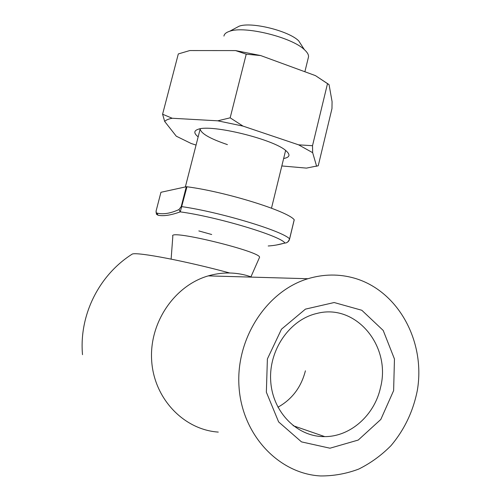 <?xml version="1.0" encoding="UTF-8"?>
<svg xmlns="http://www.w3.org/2000/svg" width="501" height="501" viewBox="0 0 501 501"><rect width="100%" height="100%" fill="white"/><g stroke="black" fill="none" stroke-linecap="round" stroke-linejoin="round"><path stroke-width="0.75" d="M156.168 210.746L160.94 192.29L156.168 210.746C155.93 212.549 156.162 213.32 156.863 213.057C163.113 214.628 170.484 213.457 178.982 209.55L181.218 206.594L186.291 186.741L186.973 186.767C225.863 191.808 287.687 211.121 294.206 219.739L294.231 219.82M268.204 245.978C273.69 245.659 279.245 244.663 284.869 242.985C286.854 243.16 288.426 241.795 289.578 238.889L294.206 219.739M186.973 186.767L180.247 211.867C170.822 215.261 163.426 216.382 158.059 215.223L156.425 214.221L156.093 210.789M235.627 28.075L239.159 26.19C251.214 21.587 288.507 30.749 298.652 40.8L302.04 46.042M223.934 36.091C224.26 33.999 226.151 32.396 229.615 31.281C244.482 25.607 291.814 37.237 304.37 49.649C307.351 52.342 308.729 54.747 308.516 56.87L308.272 57.878M186.291 186.741L160.94 192.29M178.982 209.55L180.247 211.867C217.184 216.827 280.779 235.996 284.869 242.985L285.733 242.985C287.825 242.39 289.121 241.044 289.616 238.939L294.237 219.795M156.863 213.057L158.059 215.223M393.623 390.617L394.456 359.004L383.202 330.441L361.822 310.269L334.154 302.529L305.441 309.13L281.474 329.201L267.39 358.941L266.357 392.202L278.631 421.923L301.489 441.882L329.977 448.207L358.234 440.053L380.81 419.45L393.623 390.617M354.627 278.23C339.309 273.828 323.734 273.997 307.902 278.731C266.939 290.968 235.727 338.231 238.996 386.484C241.92 434.774 278.669 473.777 320.552 475.95C333.603 476.025 346.31 473.746 358.678 469.099C370.59 463.2 381.349 455.39 390.962 445.683C404.47 429.67 413.275 411.146 417.383 390.116C425.606 341.262 398.176 290.899 354.627 278.23M251.846 277.128L246.88 275.531C234.186 272.024 221.31 272.137 208.259 275.882C174.517 285.576 149.091 322.688 151.665 360.626C153.964 398.602 183.767 429.758 218.279 432.087M131.187 254.771L132.364 254.007C138.132 251.984 186.109 261.146 229.683 272.982M380.535 387.473C391.381 345.897 355.691 303.03 316.82 313.469C289.735 319.6 268.567 349.974 270.709 381.092C272.563 412.248 297.275 437.072 324.723 436.609C350.556 436.747 374.679 414.953 380.535 387.473M277.923 407.225C292.058 399.316 301.22 387.173 305.41 370.803M332.069 101.578L329.076 84.688L315.448 75.62L260.689 55.561L235.583 50.588L189.76 50.557L178.312 53.939L162.593 114.215L172.187 118.255L217.753 120.816L230.166 117.823L243.01 126.102L298.609 144.839L312.511 145.703L312.668 152.692L316.563 166.063L318.229 165.806L331.969 108.604L332.069 101.578M328.687 84.362L315.448 75.62M260.689 55.561L246.235 54.177L235.583 50.588M312.511 145.703L327.46 83.817M230.166 117.823L246.235 54.177M196.06 145.077L191.163 143.493L176.277 136.191L164.685 121.461L162.593 114.215M316.964 166.094L315.906 166.332M316.563 166.063L306.455 168.111L281.825 165.956M198.164 136.861C193.73 133.31 193.718 130.786 198.133 129.296C211.115 123.91 274.442 139.466 286.19 150.926C290.586 154.853 289.735 157.383 283.647 158.51M312.668 152.692L298.609 144.839M243.01 126.102L217.753 120.816M172.187 118.255C168.461 118.962 165.956 120.027 164.685 121.461M200.175 128.989C200.945 133.51 210.032 138.714 227.423 144.614M181.218 206.594L181.894 206.637C220.741 212.23 282.846 231.099 289.578 238.889L289.616 238.939M211.691 234.506L198.841 230.936M171.123 259.111L172.832 236.265C167.453 228.619 263.745 252.266 259.449 257.545L259.38 257.696M239.159 26.19L229.615 31.281M298.652 40.8L304.37 49.649M271.492 208.184L285.62 150.457M304.877 71.749L308.516 56.87M185.351 186.948L200.218 128.813M250.951 276.809L259.449 257.545M285.031 243.023L276.921 244.901M208.259 275.882L307.902 278.731M132.364 254.007C98.885 275.074 78.976 315.279 82.508 354.683M293.104 425.675L324.723 436.609"/></g></svg>

